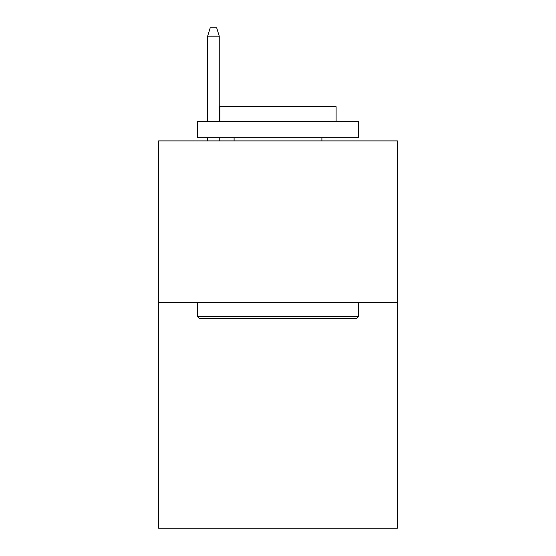<?xml version="1.0" encoding="UTF-8"?>
<svg xmlns="http://www.w3.org/2000/svg" width="556" height="556" viewBox="0 0 556 556"><rect width="100%" height="100%" fill="white"/><g stroke="black" fill="none" stroke-linecap="round" stroke-linejoin="round"><path stroke-width="0.83" d="M397.422 302.269L397.422 528.2L158.578 528.2L158.578 140.89L397.422 140.89L397.422 302.269L158.578 302.269M199.25 318.407L197.31 316.475L358.69 316.475L356.75 318.407L199.25 318.407M358.69 121.528L358.69 137.666L197.31 137.666L197.31 121.528L358.69 121.528M219.905 121.528L219.905 106.682L336.095 106.682L336.095 121.528M358.69 302.269L358.69 316.475M197.31 302.269L197.31 316.475M321.896 137.666L321.896 140.89M234.104 137.666L234.104 140.89M219.259 121.528L219.259 36.189L207.638 36.189L207.638 121.528M207.638 137.666L207.638 140.89M219.259 137.666L219.259 140.89M207.638 36.189L210.224 27.8L216.673 27.8L219.259 36.189"/></g></svg>
